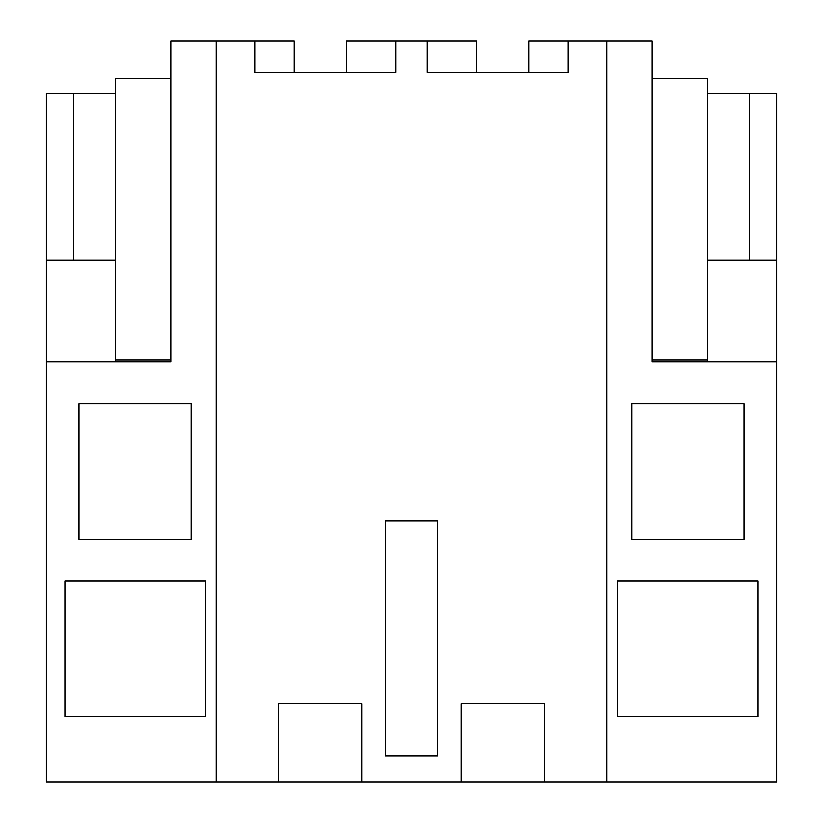 <?xml version="1.0" encoding="UTF-8"?>
<svg xmlns="http://www.w3.org/2000/svg" width="823" height="823" viewBox="0 0 823 823"><rect width="100%" height="100%" fill="white"/><g stroke="black" fill="none" stroke-linecap="round" stroke-linejoin="round"><path stroke-width="1.23" d="M461.055 703.603L461.055 781.85L544.517 781.85L544.517 703.603L461.055 703.603M606.849 781.85L606.849 41.15L652.228 41.15L652.228 361.945L776.634 361.945L776.634 781.85L544.517 781.85M528.86 72.445L528.86 41.15L606.849 41.15M278.483 781.85L361.945 781.85L361.945 703.603L278.483 703.603L278.483 781.85L216.151 781.85L216.151 41.15L255.017 41.15L255.017 72.445L395.853 72.445L395.853 41.15L427.147 41.15L427.147 72.445L567.983 72.445L567.983 41.15M437.579 755.771L437.579 521.041L385.421 521.041L385.421 755.771L437.579 755.771M427.147 41.15L476.702 41.15L476.702 72.445M776.634 260.233L776.634 93.308L749.249 93.308L749.249 260.233L776.634 260.233L776.634 361.945M630.583 716.648L758.117 716.648L758.117 581.028L617.281 581.028L617.281 716.648L630.583 716.648M744.033 403.671L744.033 539.302L631.889 539.302L631.889 403.671L744.033 403.671M652.228 78.442L707.523 78.442L707.523 93.308L749.249 93.308M707.523 93.308L707.523 260.233L749.249 260.233M707.523 361.945L707.523 260.233M346.298 72.445L346.298 41.15L411.5 41.15M361.945 781.85L461.055 781.85M216.151 781.85L46.366 781.85L46.366 361.945L170.773 361.945L170.773 41.15L216.151 41.15M255.017 41.15L294.14 41.15L294.14 72.445M64.883 581.028L64.883 716.648L205.719 716.648L205.719 581.028L64.883 581.028M191.111 403.671L191.111 539.302L78.967 539.302L78.967 403.671L191.111 403.671M170.773 78.442L115.477 78.442L115.477 93.308L46.366 93.308L46.366 361.945M46.366 260.233L115.477 260.233L115.477 360.124L170.773 360.124M115.477 361.945L115.477 360.124M255.017 72.445L275.047 72.445M73.751 93.308L73.751 260.233M115.477 93.308L115.477 260.233M652.228 360.124L707.523 360.124"/></g></svg>
